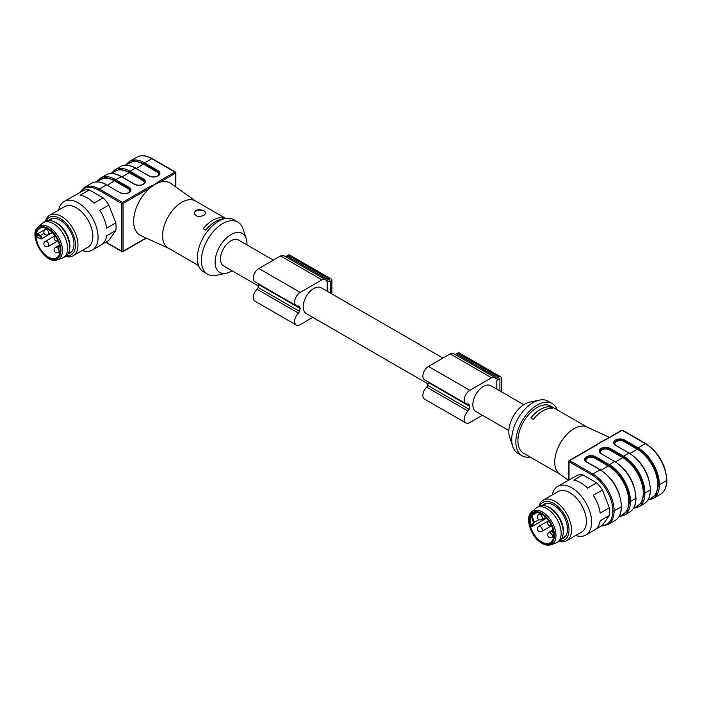 <?xml version="1.0" encoding="UTF-8"?>
<svg xmlns="http://www.w3.org/2000/svg" width="702" height="702" viewBox="0 0 702 702"><rect width="100%" height="100%" fill="white"/><g stroke="black" fill="none" stroke-linecap="round" stroke-linejoin="round"><path stroke-width="1.05" d="M258.424 285.968L223.569 265.847A14.917 8.617 -60 0 1 223.569 248.622A14.917 8.617 -60 0 1 238.487 240.005L273.359 260.135M331.87 293.919L331.87 280.572A3.51 2.027 120 0 0 331.142 278.966A3.51 2.027 120 0 0 329.387 279.142L328.141 279.861A3.51 2.027 120 0 0 326.851 281.028L326.386 281.09A6.581 3.8 120 0 0 325.228 279.528L283.862 255.651A6.581 3.8 120 0 0 280.572 255.976L258.854 268.515A7.897 4.563 120 0 0 253.694 275.474A7.897 4.563 120 0 0 254.905 281.8L296.27 305.686A7.897 4.563 120 0 0 298.429 305.984A2.194 1.264 -60 0 1 299.034 306.072A2.194 1.264 -60 0 1 299.429 306.625A16.234 9.372 120 0 0 300.219 308.52A16.234 9.372 120 0 0 299.429 311.328A2.194 1.264 -60 0 1 298.429 313.118A7.897 4.563 120 0 0 296.27 325.035A7.897 4.563 120 0 0 300.219 324.64L312.811 317.374M331.142 278.966L289.768 255.08A3.51 2.027 120 0 0 288.013 255.256L286.776 255.976A3.51 2.027 120 0 0 285.802 256.765M258.459 283.854A16.234 9.372 120 0 0 258.854 284.635A16.234 9.372 120 0 0 258.055 287.443A2.194 1.264 -60 0 1 257.064 289.233A7.897 4.563 120 0 0 254.905 301.149L296.27 325.035M327.211 291.233L327.211 283.257A1.316 0.763 -60 0 1 328.141 281.651L329.387 280.932A1.316 0.763 -60 0 1 330.045 280.87A1.316 0.763 -60 0 1 330.317 281.467L330.317 293.024M325.228 279.528A6.581 3.8 120 0 0 321.937 279.861L300.219 292.401A7.897 4.563 120 0 0 295.059 299.359A7.897 4.563 120 0 0 296.27 305.686M300.219 308.52L258.854 284.635M428.036 383.897L306.309 313.618A14.917 8.617 -60 0 1 304.019 301.658A14.917 8.617 -60 0 1 313.768 288.513A14.917 8.617 -60 0 1 321.226 287.776L442.962 358.064M501.474 391.839L501.474 378.492A3.51 2.027 120 0 0 500.745 376.886A3.51 2.027 120 0 0 498.99 377.062L497.753 377.781A3.51 2.027 120 0 0 496.454 378.948L495.998 379.01A6.581 3.8 120 0 0 494.84 377.457L453.466 353.571A6.581 3.8 120 0 0 450.175 353.896L428.457 366.435A7.897 4.563 120 0 0 423.297 373.394A7.897 4.563 120 0 0 424.508 379.721L465.882 403.606A7.897 4.563 120 0 0 468.041 403.913A2.194 1.264 -60 0 1 468.638 403.992A2.194 1.264 -60 0 1 469.033 404.545A16.234 9.372 120 0 0 469.831 406.44A16.234 9.372 120 0 0 469.033 409.248A2.194 1.264 -60 0 1 468.041 411.039A7.897 4.563 120 0 0 465.882 422.955A7.897 4.563 120 0 0 469.831 422.56L482.423 415.294M500.745 376.886L459.38 353.001A3.51 2.027 120 0 0 457.625 353.176L456.379 353.896A3.51 2.027 120 0 0 455.405 354.685M428.062 381.774A16.234 9.372 120 0 0 428.457 382.555A16.234 9.372 120 0 0 427.667 385.372A2.194 1.264 -60 0 1 426.667 387.153A7.897 4.563 120 0 0 424.508 399.069L465.882 422.955M496.823 389.154L496.823 381.186A1.316 0.763 -60 0 1 497.753 379.571L498.99 378.852A1.316 0.763 -60 0 1 499.648 378.79A1.316 0.763 -60 0 1 499.921 379.396L499.921 390.944M494.84 377.457A6.581 3.8 120 0 0 491.549 377.781L469.831 390.321A7.897 4.563 120 0 0 464.671 397.279A7.897 4.563 120 0 0 465.882 403.606M469.831 406.44L428.457 382.555M508.845 430.554L475.912 411.539A14.917 8.617 -60 0 1 475.912 394.313A14.917 8.617 -60 0 1 490.838 385.696L523.771 404.712M634.801 507.765L641.698 502.878L644.094 493.085A29.545 17.059 -120 0 0 623.209 456.897L622.788 457.616L609.301 449.824A5.204 3.01 0 0 0 601.939 449.824L601.86 449.877A5.204 3.01 0 0 0 600.859 453.317M620.322 516.128L627.219 511.24L629.615 501.439A29.545 17.059 -120 0 0 608.731 465.259A29.545 17.059 60 0 1 608.731 465.259L614.522 461.433L601.035 453.65A6.379 3.685 180 0 1 601.035 448.438L601.114 448.394A6.379 3.685 180 0 1 610.135 448.394L623.622 456.186L629.001 453.08L615.514 445.287A6.379 3.685 180 0 1 615.514 440.084L615.593 440.031A6.379 3.685 180 0 1 624.613 440.031L638.1 447.823L645.34 443.646L622.174 430.265L606.589 439.259L600.868 441.848L596.384 445.156A0.877 0.509 -120 0 0 595.945 445.112L569.19 460.556A0.877 0.509 60 0 1 569.629 460.6L592.804 473.973L600.043 469.796L586.547 462.004A6.379 3.685 180 0 1 586.547 456.8L586.635 456.756A6.379 3.685 180 0 1 595.656 456.756L609.143 464.54A30.125 17.392 60 0 1 630.449 501.439L635.819 498.341L630.449 501.439A30.125 17.392 60 0 1 624.21 515.233L629.58 512.135A30.125 17.392 -120 0 0 635.819 498.341L635.819 498.332A30.125 17.392 -120 0 0 614.522 461.433L601.035 453.65M649.28 499.403L656.177 494.515L658.573 484.722A29.545 17.059 -120 0 0 637.688 448.543A29.545 17.059 60 0 1 637.688 448.543L624.201 440.751L624.613 440.031M645.779 443.603C658.625 452.439 665.663 464.636 666.9 480.177L666.9 480.186C666.803 487.039 664.645 491.751 660.406 494.34A30.125 17.392 -120 0 0 666.646 480.545A0.877 0.509 0 0 0 666.9 480.186A0.877 0.509 0 0 1 666.646 480.537L659.406 484.713L666.646 480.537A30.125 17.392 -120 0 0 645.34 443.646A0.877 0.509 -60 0 1 645.779 443.603L622.613 430.221A0.877 0.877 0 0 0 621.735 430.221L606.151 439.215A0.877 0.509 60 0 1 606.589 439.259M531.344 526.096L533.388 522.314L534.266 522.341L531.967 526.579L531.344 526.096A16.971 9.793 60 0 1 531.344 516.154L531.967 515.443L534.266 522.341L538.943 519.638M531.967 526.579L546.533 518.164M536.89 512.6L531.967 515.443M530.721 516.163A16.971 9.793 60 0 1 533.23 513.373A16.971 9.793 60 0 1 550.192 523.174A16.971 9.793 60 0 1 550.192 542.76A16.971 9.793 60 0 1 541.707 541.926A16.971 9.793 60 0 1 530.721 516.163M531.8 511.793L535.714 508.38A20.182 11.653 60 0 1 536.793 507.607A20.182 11.653 60 0 1 556.976 519.261A20.182 11.653 60 0 1 556.976 542.567A20.182 11.653 60 0 1 555.765 543.111L550.851 544.787A19.173 11.065 60 0 0 551.991 522.13A19.173 11.065 60 0 0 531.8 511.793C524.341 517.163 530.966 537.574 541.953 543.313C545.235 545.164 548.201 545.656 550.851 544.787M536.793 507.607L538.855 506.414A20.182 11.653 60 0 1 546.34 506.177A20.182 11.653 60 0 1 562.978 535.012A20.182 11.653 60 0 1 559.046 541.374L556.976 542.567M546.34 506.177L547.525 506.607A19.015 10.978 60 0 1 563.206 533.766L562.978 535.012M561.846 538.399L564.461 536.898A19.015 10.978 -120 0 0 565.777 535.88M546.981 503.325A19.015 10.978 -120 0 0 545.445 503.957L542.83 505.466M563.706 537.328A19.077 11.013 -120 0 0 565.619 536.117M546.7 503.343A19.077 11.013 -120 0 0 544.699 504.387M542.374 505.466A19.542 11.285 60 0 1 545.963 503.457A19.542 11.285 60 0 1 563.478 515.505A19.542 11.285 60 0 1 565.154 536.697A19.542 11.285 60 0 1 561.618 538.794M539.663 506.019A21.648 12.496 60 0 1 564.531 514.891A21.648 12.496 60 0 1 559.784 540.873M538.934 506.37A23.403 13.513 60 0 1 543.251 500.157A23.403 13.513 60 0 1 566.654 513.671A23.403 13.513 60 0 1 566.654 540.698A23.403 13.513 60 0 1 559.117 541.33M543.251 500.157L558.143 491.558A23.403 13.513 60 0 1 581.546 505.071A23.403 13.513 60 0 1 581.546 532.098L566.654 540.698M552.29 494.936A28.08 16.216 60 0 1 557.713 486.407A28.08 16.216 60 0 1 578.667 493.216A28.08 16.216 60 0 1 585.793 535.047A28.08 16.216 60 0 1 575.693 535.477M557.713 486.407L566.558 481.3A28.08 16.216 60 0 1 567.936 480.651L577.088 475.359A28.08 16.216 -120 0 1 582.844 474.85L573.692 480.133A28.08 16.216 60 0 1 587.513 488.109L596.665 482.827L582.844 474.85M595.893 529.071L602.421 525.307L609.336 515.47L600.175 520.761A28.08 16.216 60 0 1 594.638 529.94L585.793 535.047M602.421 489.987L593.269 495.27A28.08 16.216 60 0 1 600.175 513.083L609.336 507.8L602.421 489.987A28.08 16.216 -120 0 0 596.665 482.827M609.336 515.47A28.08 16.216 -120 0 0 609.336 507.8M568.506 480.317L559.652 474.026A27.202 15.707 -60 0 1 556.405 452.009A27.202 15.707 -60 0 1 573.973 428.711A27.202 15.707 -60 0 1 586.819 426.974L609.424 437.328M542.944 410.802A27.202 15.707 120 0 0 533.327 419.331L530.844 417.892A27.202 15.707 120 0 1 540.47 409.363A27.202 15.707 120 0 1 550.087 406.791L552.571 408.222A27.202 15.707 120 0 0 542.944 410.802M560.003 474.271L523.552 453.229A27.202 15.707 -60 0 1 519.383 431.432A27.202 15.707 -60 0 1 537.153 407.458A27.202 15.707 -60 0 1 550.763 406.107L587.205 427.149M530.028 456.967A30.133 17.392 -60 0 1 522.095 455.765A30.133 17.392 -60 0 1 517.471 431.616A30.133 17.392 -60 0 1 537.153 405.072A30.133 17.392 -60 0 1 552.22 403.571A30.133 17.392 -60 0 1 557.23 409.845M522.095 455.765L517.953 453.378A30.133 17.392 -60 0 1 512.714 446.454A30.133 17.392 -60 0 1 533.02 402.676A30.133 17.392 -60 0 1 539.478 400.105A30.133 17.392 -60 0 1 548.087 401.184L552.22 403.571M512.714 446.454L509.564 436.837A22.525 13.005 -60 0 1 524.745 404.115A22.525 13.005 -60 0 1 529.571 402.193L539.478 400.105M596.252 445.094L603.509 440.514M550.087 408.266L550.087 406.791M225.746 218.462L195.402 200.947A27.202 15.707 120 0 0 168.199 216.655A27.202 15.707 120 0 0 168.199 248.069L198.543 265.584M224.386 218.752L222.446 217.629A27.202 15.707 -60 0 0 203.211 228.738L205.695 230.168A27.202 15.707 -60 0 1 223.403 219.024M204.142 210.933C198.999 208.731 195.674 209.442 194.156 213.057C195.674 216.672 198.999 217.383 204.142 215.189L205.853 213.057L204.142 210.933M143.243 184.24L144.858 182.108A5.791 3.343 -0 0 0 143.164 179.747L129.668 171.955L119.989 169.138L112.311 172.666M195.77 201.158L170.77 183.397A30.133 17.392 120 0 0 160.012 182.151L154.914 184.38L159.398 181.072L174.974 172.078L151.799 158.705L144.559 162.882L158.055 170.674A6.379 3.685 180 0 1 158.055 175.877L157.968 175.921A6.379 3.685 180 0 1 148.956 175.921L135.46 168.138L130.081 171.244L143.577 179.028A6.379 3.685 180 0 1 143.577 184.24L143.489 184.284A6.379 3.685 180 0 1 134.477 184.284L120.981 176.492A30.125 17.392 -120 0 0 105.923 175L100.544 178.106A30.125 17.392 60 0 1 115.602 179.598L115.189 180.317L105.511 177.501L97.832 181.028M175.597 186.829L175.597 173.157A0.877 0.509 60 0 0 174.974 172.078A0.877 0.509 -60 0 1 175.412 172.034L152.237 158.661A0.877 0.509 -60 0 0 151.799 158.705A30.125 17.392 -120 0 0 136.741 157.213L129.501 161.39A30.125 17.392 60 0 1 144.559 162.882L144.147 163.601L134.468 160.784L126.79 164.312M246.928 244.875A22.525 13.005 120 0 0 246.209 238.592L243.059 228.975A30.133 17.392 120 0 0 237.82 222.06L233.687 219.673A30.133 17.392 120 0 0 203.554 237.065A30.133 17.392 120 0 0 203.554 271.858L207.687 274.245A30.133 17.392 120 0 0 216.304 275.324L226.202 273.245A22.525 13.005 120 0 0 231.028 271.323A22.525 13.005 120 0 0 232.011 270.718M237.82 222.06A30.133 17.392 120 0 0 207.687 239.452A30.133 17.392 120 0 0 207.687 274.245M246.209 238.592A22.525 13.005 120 0 0 219.77 246.428A22.525 13.005 120 0 0 226.202 273.245M121.393 176.737L115.602 179.598L129.098 187.39A6.379 3.685 180 0 1 129.098 192.594L129.01 192.646A6.379 3.685 180 0 1 119.998 192.646L106.502 184.854L99.263 189.031L122.438 202.413A0.877 0.509 60 0 1 123.052 203.483L149.807 188.039A0.877 0.509 -120 0 0 149.184 186.969L154.914 184.38L149.807 188.039A30.133 17.392 120 0 0 134.24 214.961A30.133 17.392 120 0 0 140.69 235.512L168.568 248.28M159.398 181.072A0.877 0.509 60 0 1 160.012 182.151L175.597 173.157A0.877 0.509 -0 0 0 175.597 172.438A0.877 0.509 -60 0 0 175.412 172.034A0.877 0.877 0 0 1 175.851 172.797L175.851 187.004M222.446 219.103L222.446 217.629M194.164 213.303A5.853 3.378 180 0 1 199.973 210.144A5.853 3.378 180 0 1 205.835 213.268M59.556 245.331L58.099 247.429M46.727 228.536L37.504 233.863L40.312 235.486L39.9 236.205L37.048 234.556L37.504 233.863M40.312 238.829L37.048 236.943A16.971 9.793 60 0 1 37.048 234.556M59.161 255.037A16.971 9.793 60 0 1 56.651 257.818A16.971 9.793 60 0 1 39.689 248.025A16.971 9.793 60 0 1 39.689 228.431A16.971 9.793 60 0 1 48.175 229.273A16.971 9.793 60 0 1 59.161 255.037M38.259 226.851L42.173 223.438A20.182 11.653 60 0 1 43.252 222.666A20.182 11.653 60 0 1 53.343 223.666A20.182 11.653 60 0 1 66.532 241.453A20.182 11.653 60 0 1 63.434 257.625A20.182 11.653 60 0 1 62.232 258.169L57.31 259.845C45.27 265.391 27.448 234.512 38.259 226.851A19.173 11.065 60 0 1 48.868 227.071A19.173 11.065 60 0 1 61.671 244.954A19.173 11.065 60 0 1 57.31 259.845M43.252 222.666L45.323 221.472A20.182 11.653 60 0 1 52.799 221.235A20.182 11.653 60 0 1 55.414 222.464A20.182 11.653 60 0 1 69.445 250.07A20.182 11.653 60 0 1 65.505 256.432L63.434 257.625M52.799 221.235L53.984 221.665A19.015 10.978 60 0 1 56.45 222.824A19.015 10.978 60 0 1 69.893 246.112A19.015 10.978 60 0 1 69.665 248.824L69.445 250.07M53.449 218.383A19.015 10.978 -120 0 0 51.904 219.015L49.289 220.525M68.305 253.457L70.92 251.948A19.015 10.978 -120 0 0 72.245 250.939M53.159 218.401A19.077 11.013 -120 0 0 51.158 219.445M70.174 252.387A19.077 11.013 -120 0 0 72.078 251.176M48.842 220.525A19.542 11.285 60 0 1 52.422 218.515A19.542 11.285 60 0 1 60.17 220.244A19.542 11.285 60 0 1 72.376 235.767A19.542 11.285 60 0 1 71.613 251.755A19.542 11.285 60 0 1 68.076 253.852M46.121 221.077A21.648 12.496 60 0 1 60.17 218.524A21.648 12.496 60 0 1 75.158 241.277A21.648 12.496 60 0 1 66.242 255.932M45.393 221.428A23.403 13.513 60 0 1 49.71 215.216A23.403 13.513 60 0 1 61.407 216.374A23.403 13.513 60 0 1 76.702 236.995A23.403 13.513 60 0 1 73.113 255.756A23.403 13.513 60 0 1 65.584 256.388M49.71 215.216L64.602 206.616A23.403 13.513 60 0 1 76.307 207.783A23.403 13.513 60 0 1 91.593 228.404A23.403 13.513 60 0 1 88.004 247.157L73.113 255.756M58.749 209.995A28.08 16.216 60 0 1 64.172 201.465A28.08 16.216 60 0 1 78.212 202.852A28.08 16.216 60 0 1 96.56 227.597A28.08 16.216 60 0 1 92.252 250.105A28.08 16.216 60 0 1 82.152 250.535M102.352 244.129L108.88 240.365L115.795 230.528L106.634 235.819A28.08 16.216 60 0 1 101.097 244.998L92.252 250.105M108.88 205.045L99.728 210.328A28.08 16.216 60 0 1 106.634 228.141L115.795 222.859L108.88 205.045A28.08 16.216 -120 0 0 103.124 197.885L93.971 203.168A28.08 16.216 60 0 0 80.151 195.191L89.303 189.909A28.08 16.216 -120 0 0 83.547 190.417L74.394 195.709A28.08 16.216 60 0 0 73.017 196.358L64.172 201.465M115.795 230.528A28.08 16.216 -120 0 0 115.795 222.859M103.124 197.885L89.303 189.909M330.317 281.467L329.387 280.932M321.937 279.861L280.572 255.976M326.851 281.028L326.228 280.668M328.141 279.861L286.776 255.976M329.387 279.142L288.013 255.256M298.429 313.118L257.064 289.233M299.429 311.328L258.055 287.443M299.429 306.625L298.35 306.002M300.219 292.401L258.854 268.515M499.921 379.396L498.99 378.852M491.549 377.781L450.175 353.896M496.454 378.948L495.831 378.589M497.753 377.781L456.379 353.896M498.99 377.062L457.625 353.176M468.041 411.039L426.667 387.153M469.033 409.248L427.667 385.372M469.033 404.545L467.962 403.922M469.831 390.321L428.457 366.435M633.239 508.669L637.267 506.335A28.957 16.716 -120 0 0 641.707 483.134A28.957 16.716 -120 0 0 622.788 457.616L615.505 461.819M650.298 489.496L650.473 489.742C650.368 496.568 648.236 501.246 644.059 503.773L638.688 506.879A30.125 17.392 60 0 0 644.927 493.085L650.298 489.97L644.927 493.076A30.125 17.392 60 0 0 623.622 456.186L623.209 456.897L609.722 449.113L610.135 448.394M624.183 469.331A28.957 16.716 60 0 1 633.818 486.021M609.696 477.685A28.957 16.716 60 0 1 619.339 494.383M618.76 517.032L622.788 514.698A28.957 16.716 -120 0 0 627.228 491.497A28.957 16.716 -120 0 0 608.309 465.97L608.722 465.259L595.243 457.467L595.656 456.756M638.662 460.968A28.957 16.716 60 0 1 648.297 477.667M647.718 500.307L651.754 497.981A28.957 16.716 -120 0 0 656.186 474.771A28.957 16.716 -120 0 0 637.267 449.254L638.1 447.823A30.125 17.392 60 0 1 659.406 484.713L659.406 484.731A30.125 17.392 60 0 1 653.167 498.517L660.406 494.34M644.059 503.773A30.125 17.392 -120 0 0 650.298 489.978L650.298 489.97A30.125 17.392 -120 0 0 629.001 453.08L615.514 445.287M601.851 525.631A29.247 16.883 -120 0 0 612.864 510.88A29.247 16.883 -120 0 0 592.181 475.052A0.877 0.509 -60 0 1 592.804 473.973A30.125 17.392 60 0 1 614.101 510.872L621.34 506.695L614.101 510.88A30.125 17.392 60 0 1 607.862 524.675L615.101 520.489A30.125 17.392 -120 0 0 621.34 506.704A30.125 17.392 -120 0 0 600.043 469.796L600.456 470.033M596.384 445.156L569.629 460.6A0.877 0.509 120 0 0 569.015 461.67L569.015 480.028M592.181 475.052L569.015 461.67A0.877 0.509 180 0 1 569.015 460.96A0.877 0.509 60 0 1 569.19 460.556A0.877 0.877 0 0 0 568.752 461.319L568.752 480.177M612.864 510.88L612.864 510.872A0.877 0.509 0 0 0 614.101 510.872A0.877 0.509 180 0 1 612.864 510.88M601.026 470.182L608.309 465.97L594.822 458.187A5.204 3.01 0 0 0 587.46 458.187L587.381 458.231A5.204 3.01 0 0 0 586.381 461.67M629.984 453.457L637.267 449.254L623.788 441.47A5.204 3.01 0 0 0 616.417 441.47L616.338 441.514A5.204 3.01 0 0 0 615.338 444.954M621.735 430.221A0.877 0.509 60 0 1 622.174 430.265A0.877 0.509 120 0 1 622.613 430.221M629.413 453.317L629.29 453.044C642.172 461.916 649.227 474.148 650.473 489.733M659.406 484.731L658.573 484.731L659.406 484.713M615.926 445.524L614.224 443.164A5.791 3.343 0 0 1 615.926 440.795L616.338 441.514M615.514 440.084L616.005 440.751L615.593 440.031M623.788 441.47L624.201 440.751A5.791 3.343 0 0 0 616.005 440.751L616.417 441.47M629.58 512.135C633.757 509.608 635.889 504.931 635.994 498.104L635.819 497.858M614.934 461.679L614.812 461.407C627.685 470.279 634.748 482.511 635.994 498.095M601.447 453.887L599.745 451.526A5.791 3.343 0 0 1 601.447 449.157L601.86 449.877M601.035 448.438L601.939 449.824M601.114 448.394L601.526 449.113A5.791 3.343 0 0 1 609.722 449.113L609.301 449.824M621.34 506.212L621.516 506.449C621.41 513.285 619.278 517.962 615.101 520.489M630.449 501.447L629.615 501.447L630.449 501.439M586.547 456.8L586.969 457.52A5.791 3.343 0 0 0 585.266 459.88L586.846 461.977L600.333 469.77C613.206 478.641 620.27 490.865 621.516 506.449L621.516 506.449M586.635 456.756L587.381 458.231M594.822 458.187L595.243 457.467A5.791 3.343 0 0 0 587.048 457.467L587.46 458.187M552.351 534.652A2.922 1.685 60 0 1 552.623 535.986A2.922 1.685 60 0 1 552.018 537.32L553.641 536.381M552.018 537.32A2.922 2.922 0 0 1 548.016 536.249A2.922 2.922 0 0 1 549.087 532.256A2.922 1.685 60 0 1 550.465 532.344M541.777 519.585A2.922 2.922 0 0 1 537.785 518.515A2.922 2.922 0 0 1 538.855 514.522A2.922 1.685 60 0 1 540.312 514.663A2.922 1.685 60 0 1 542.383 518.251A2.922 1.685 60 0 1 541.777 519.585L545.708 517.321M541.777 531.414A2.922 2.922 0 0 1 537.785 530.335A2.922 2.922 0 0 1 538.855 526.342A2.922 1.685 60 0 1 540.312 526.491A2.922 1.685 60 0 1 542.383 530.071A2.922 1.685 60 0 1 541.777 531.414L551.526 525.78M552.053 534.283L553.702 535.231M553.702 535.433L551.763 534.31C550.394 533.406 550.157 532.248 551.026 530.835A2.045 1.185 60 0 1 552.053 530.94L551.64 531.651A1.465 0.842 -120 0 0 550.605 532.248A1.465 0.842 -120 0 0 551.64 534.038M553.404 531.712L552.053 530.94L553.106 530.326M533.388 522.314L531.344 516.154M553.562 532.765L551.64 531.651M541.707 542.778A18.015 10.398 60 0 1 530.677 514.347A18.015 10.398 60 0 1 552.746 527.088A18.015 10.398 60 0 1 541.707 542.778M105.914 242.076L121.815 251.255L121.815 203.483L98.64 190.11A29.247 16.883 -120 0 0 80.37 192.251M129.677 171.955L129.265 172.674A28.957 16.716 -120 0 0 114.777 171.244L110.749 173.57M107.503 185.231L115.198 180.317M129.265 192.26A5.204 3.01 -0 0 0 128.264 188.82L114.777 181.037A28.957 16.716 -120 0 0 100.298 179.598L96.262 181.932M136.469 168.515L144.156 163.601L157.643 171.385L158.055 170.674M158.231 175.544A5.204 3.01 -0 0 0 157.23 172.104L143.743 164.312A28.957 16.716 -120 0 0 129.256 162.882L125.228 165.216M148.956 175.921L135.46 168.138A30.125 17.392 -120 0 0 120.402 166.646L115.023 169.752A30.125 17.392 60 0 1 130.081 171.244L129.668 171.955M119.998 192.646L106.502 184.854A30.125 17.392 -120 0 0 91.444 183.362L84.205 187.539A30.125 17.392 60 0 1 99.263 189.031A0.877 0.509 120 0 0 98.64 190.11M146.069 237.969L123.052 251.255A0.877 0.509 60 0 1 122.438 251.614A0.877 0.509 -60 0 1 121.815 251.255A0.877 0.509 -0 0 0 123.052 251.255L123.052 203.483A0.877 0.509 180 0 1 121.815 203.483A0.877 0.509 120 0 1 122.438 202.413L149.184 186.969M121.981 176.878L129.265 172.674L142.743 180.458L143.577 179.028M143.752 183.906A5.204 3.01 -0 0 0 142.743 180.458M157.722 175.877L157.678 175.895C154.87 177.211 152.053 177.211 149.245 175.895L149.368 176.141M120.402 166.646C124.675 164.294 129.791 164.786 135.758 168.103L135.872 168.375M157.23 172.104L157.643 171.385A5.791 3.343 -0 0 1 159.336 173.754L158.055 175.877M105.923 175C110.196 172.657 115.312 173.14 121.279 176.465L134.766 184.257C137.574 185.565 140.391 185.565 143.199 184.257L143.577 184.24M128.764 192.594L128.72 192.611C125.912 193.927 123.096 193.927 120.288 192.611L120.411 192.866M91.444 183.362C95.718 181.011 100.834 181.502 106.792 184.828L106.915 185.091M128.264 188.82L128.685 188.101A5.791 3.343 -0 0 1 130.379 190.47L129.098 192.594M115.189 180.317L128.685 188.101L129.098 187.39M48.236 234.643A2.922 2.922 0 0 1 44.244 233.573A2.922 2.922 0 0 1 45.314 229.58A2.922 1.685 60 0 1 46.78 229.721A2.922 1.685 60 0 1 48.842 233.31A2.922 1.685 60 0 1 48.236 234.643L52.167 232.38M48.236 246.463A2.922 2.922 0 0 1 44.244 245.393A2.922 2.922 0 0 1 45.314 241.4A2.922 1.685 60 0 1 46.78 241.549A2.922 1.685 60 0 1 48.842 245.13A2.922 1.685 60 0 1 48.236 246.463L57.994 240.839M59.082 251.105A2.922 1.685 60 0 1 58.477 252.378L59.337 251.878M58.477 252.378A2.922 2.922 0 0 1 54.484 251.307A2.922 2.922 0 0 1 55.555 247.315A2.922 1.685 60 0 1 57.011 247.455A2.922 1.685 60 0 1 58.266 248.666M39.9 238.592A1.465 0.842 -120 0 0 40.935 237.996A1.465 0.842 -120 0 0 39.9 236.205M44.103 233.301L40.312 235.486A2.045 1.185 60 0 1 41.646 237.294A2.045 1.185 60 0 1 41.339 238.934L52.36 232.564M58.143 247.929L59.854 253.045M48.175 228.422A18.015 10.398 60 0 1 59.205 256.853A18.015 10.398 60 0 1 37.136 244.112A18.015 10.398 60 0 1 48.175 228.422M601.009 526.123L607.862 524.675M648.341 499.947L653.167 498.517M633.862 508.309L638.688 506.879M619.383 516.672L624.21 515.233M548.639 520.752A2.922 2.922 0 0 0 551.509 525.728M551.026 530.835L552.957 529.72M549.087 532.256L550.543 531.414M538.855 514.522L540.479 513.583M538.855 526.342L548.604 520.708M597.946 443.769L595.945 445.112M603.36 440.584L606.151 439.215M84.205 187.539L79.528 192.743M146.349 238.101L122.876 251.658A0.877 0.877 0 0 1 121.999 251.658L105.66 242.225M152.237 158.661C146.262 155.317 141.093 154.835 136.741 157.213M129.501 161.39L125.851 164.847M115.023 169.752L111.372 173.21M100.544 178.106L96.894 181.572M55.098 235.811A2.922 2.922 0 0 0 57.968 240.786M37.188 237.223L41.339 238.934M45.314 229.58L46.946 228.641M45.314 241.4L55.063 235.767M55.555 247.315L59.258 245.173M57.968 247.771L59.802 253.255M59.433 244.849L57.985 247.525"/></g></svg>
